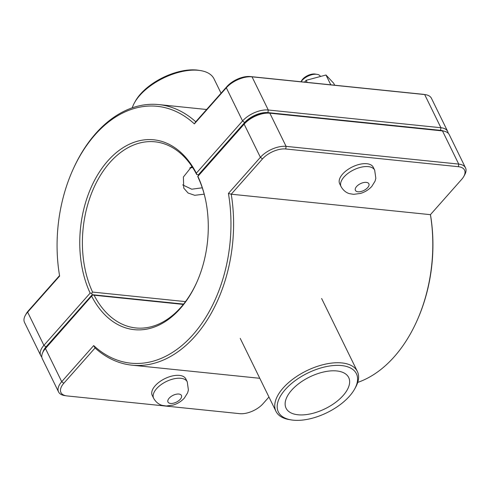 <?xml version="1.0" encoding="UTF-8"?>
<svg xmlns="http://www.w3.org/2000/svg" width="490" height="490" viewBox="0 0 490 490"><rect width="100%" height="100%" fill="white"/><g stroke="black" fill="none" stroke-linecap="round" stroke-linejoin="round"><path stroke-width="0.73" d="M189.826 167.996A29.939 15.172 153.9 0 0 192.613 167.47A29.939 15.172 153.9 0 1 189.826 167.996M204.189 194.169L194.72 195.302L188.087 193.036L183.75 188.117L183.376 177.019L191.878 166.367M190.273 167.617L192.252 166.918M153.64 398.284L152.225 395.387A18.712 9.482 -26.1 0 1 164.854 378.641A18.712 9.482 -26.1 0 1 185.833 378.923L187.247 381.82A18.712 9.482 -26.1 0 0 166.275 381.538A18.712 9.482 -26.1 0 0 153.64 398.284C156.965 404.091 161.339 405.126 162.227 405.365L166.257 406.008L173.037 405.108C177.527 403.766 181.306 401.414 184.381 398.064L187.621 392.839L188.405 389.997L187.247 381.82M301.038 81.769A11.227 5.69 -26.1 0 1 317.012 74.333A11.227 5.69 -26.1 0 1 320.411 76.391L320.454 76.483M317.012 74.333L315.193 74.051A9.359 4.741 153.9 0 0 301.595 80.709L301.007 81.769M334.664 85.223L333.708 83.269L325.985 75.007L330.799 84.825M307.181 82.4L306.158 80.305L325.985 75.007M304.529 82.13L306.158 80.305M341.071 186.617L339.656 183.719A18.712 9.482 -26.1 0 1 346.902 170.214A18.712 9.482 -26.1 0 1 366.869 163.727A18.712 9.482 -26.1 0 1 373.264 167.255L374.679 170.153A18.712 9.482 153.9 0 0 368.29 166.625A18.712 9.482 153.9 0 0 348.323 173.111A18.712 9.482 153.9 0 0 341.071 186.617C344.397 192.423 348.77 193.458 349.658 193.697L353.688 194.334L360.462 193.44C364.958 192.092 368.737 189.746 371.812 186.396L375.052 181.171L375.836 178.323L374.679 170.153M92.555 295.054L46.133 347.208A17.965 9.102 153.9 0 0 44.008 350.16L43.114 351.771A19.833 10.051 -26.1 0 1 45.46 348.519L92.555 295.054L183.334 304.419M93.688 345.579L95.06 347.98A130.983 87.643 -84.1 0 0 132.024 365.179A130.983 87.643 -84.1 0 0 231.225 194.205L262.481 158.913A17.965 9.102 -26.1 0 1 285.756 148.985L458.395 166.71A17.965 9.102 -26.1 0 1 463.803 176.418L464.698 174.801A19.833 10.051 153.9 0 0 465.5 167.825A19.833 10.051 153.9 0 0 458.726 164.089L286.093 146.363A19.833 10.051 153.9 0 0 260.392 157.321L228.414 193.434A129.115 86.393 95.9 0 1 192.987 334.688A129.115 86.393 95.9 0 1 93.688 345.579L61.716 381.692A19.833 10.051 153.9 0 0 58.561 391.92L42.312 358.747A19.833 10.051 -26.1 0 1 43.114 351.771M91.71 296.291A95.434 63.853 -84.1 0 0 196.974 281.915A95.434 63.853 -84.1 0 0 205.457 199.314A95.434 63.853 -84.1 0 0 197.893 176.375L244.136 124.148A19.833 10.051 -26.1 0 1 269.837 113.19L442.476 130.916A19.833 10.051 -26.1 0 1 443.248 131.014A19.833 10.051 -26.1 0 1 449.25 134.652L465.5 167.825M443.248 131.014L441.423 130.732A17.965 9.102 153.9 0 0 440.724 130.646L268.085 112.914A17.965 9.102 153.9 0 0 244.81 122.843L198.579 175.053L197.893 176.375M197.715 176.296L198.236 177.692A93.559 62.604 95.9 0 1 205.543 199.73M197.145 281.517A93.559 62.604 95.9 0 1 135.846 327.951A93.559 62.604 95.9 0 1 94.129 295.256M58.561 391.92A19.833 10.051 153.9 0 0 64.57 395.559L66.389 395.84A17.965 9.102 -26.1 0 1 63.804 383.278L95.06 347.98M463.803 176.418A17.965 9.102 -26.1 0 1 461.678 179.364L430.422 214.663A130.983 87.643 95.9 0 1 417.278 320.086L417.627 319.302A129.115 86.393 -84.1 0 0 430.453 214.626M183.389 304.345L92.371 294.998M228.414 193.434L231.225 194.205L430.422 214.663M268.949 397.016L263.001 403.736A17.965 9.102 -26.1 0 1 239.726 413.658L67.087 395.932A17.965 9.102 -26.1 0 1 66.389 395.84M417.278 320.086A130.983 87.643 95.9 0 1 357.724 382.408M42.912 352.151A17.965 9.102 -26.1 0 1 45.993 346.92L92.224 294.711L91.71 293.32L90.148 293.106L43.898 345.327A19.833 10.051 153.9 0 0 40.75 355.562A19.833 10.051 153.9 0 0 41.809 357.02M185.508 301.613L92.573 292.071A93.559 62.604 95.9 0 1 92.475 190.996A93.559 62.604 95.9 0 1 154.963 141.812A93.559 62.604 95.9 0 1 196.674 174.507L198.438 174.765L244.669 122.549A17.965 9.102 -26.1 0 1 267.944 112.627L440.584 130.352A17.965 9.102 -26.1 0 1 443.664 131.087M40.75 355.562L24.5 322.389A19.833 10.051 -26.1 0 1 25.302 315.413A19.833 10.051 -26.1 0 1 27.648 312.155L59.627 276.048A129.115 86.393 95.9 0 1 72.373 170.912A129.115 86.393 95.9 0 1 194.352 123.897L226.325 87.79A19.833 10.051 -26.1 0 1 252.025 76.826L424.665 94.558A19.833 10.051 -26.1 0 1 425.43 94.656A19.833 10.051 -26.1 0 1 431.439 98.294L447.689 131.467A19.833 10.051 153.9 0 0 440.914 127.731L268.275 109.999A19.833 10.051 153.9 0 0 242.575 120.963L196.331 173.184A95.434 63.853 -84.1 0 0 107.825 160.861A95.434 63.853 -84.1 0 0 90.148 293.106M91.71 293.32L92.573 292.071M196.331 173.184L196.87 174.562M448.191 133.2A19.833 10.051 153.9 0 0 447.689 131.467M92.224 294.711L183.597 304.094M194.352 123.897L195.743 121.777A130.983 87.643 -84.1 0 0 158.785 104.584A130.983 87.643 -84.1 0 0 72.722 170.134L72.373 170.912M59.547 275.588L28.322 310.85A17.965 9.102 153.9 0 0 26.197 313.802L25.302 315.413M425.43 94.656L423.611 94.374A17.965 9.102 153.9 0 0 422.913 94.282L250.274 76.556A17.965 9.102 153.9 0 0 226.999 86.479L195.743 121.777M198.799 174.801L198.438 174.765M200.306 70.548L198.481 70.266A43.451 22.019 153.9 0 0 196.796 70.046A43.451 22.019 153.9 0 0 135.356 101.191L134.462 102.802A45.319 22.969 -26.1 0 1 198.548 70.321A45.319 22.969 -26.1 0 1 200.306 70.548A45.319 22.969 -26.1 0 1 214.026 78.865L221.051 93.204M132.276 107.806A45.319 22.969 -26.1 0 1 134.462 102.802M182.672 184.883L191.737 189.214L202.26 187.799M341.561 365.558A43.451 22.019 -26.1 0 1 354.644 389.029A43.451 22.019 -26.1 0 1 291.519 419.954A43.451 22.019 -26.1 0 1 285.927 388.833A43.451 22.019 -26.1 0 1 341.561 365.558M354.644 389.029L355.538 387.412A45.319 22.969 153.9 0 0 357.375 371.475A45.319 22.969 153.9 0 0 341.898 362.931A45.319 22.969 153.9 0 0 293.535 378.648A45.319 22.969 153.9 0 0 275.974 411.355A45.319 22.969 153.9 0 0 289.694 419.673L291.519 419.954M297.987 414.773A34.864 17.671 -26.1 0 1 286.074 408.201A34.864 17.671 -26.1 0 1 309.613 376.994A34.864 17.671 -26.1 0 1 348.69 377.527A34.864 17.671 -26.1 0 1 335.185 402.688A34.864 17.671 -26.1 0 1 297.987 414.773M170.538 403.448A7.485 3.791 153.9 0 0 180.234 399.313A7.485 3.791 153.9 0 0 178.868 394.04A7.485 3.791 153.9 0 0 169.173 398.18A7.485 3.791 153.9 0 0 170.538 403.448M366.3 182.372A7.485 3.791 -26.1 0 1 367.665 187.646A7.485 3.791 -26.1 0 1 357.97 191.78A7.485 3.791 -26.1 0 1 356.604 186.506A7.485 3.791 -26.1 0 1 366.3 182.372M46.133 347.208L45.46 348.519L61.716 381.692L63.804 383.278M244.81 122.843L244.136 124.148L260.392 157.321L262.481 158.913M440.724 130.646L442.476 130.916L458.726 164.089L458.395 166.71M268.085 112.914L269.837 113.19L286.093 146.363L285.756 148.985M45.993 346.92L43.898 345.327L27.648 312.155L28.322 310.85M226.999 86.479L226.325 87.79L242.575 120.963L244.669 122.549M267.944 112.627L268.275 109.999L252.025 76.826L250.274 76.556M440.584 130.352L440.914 127.731L424.665 94.558L422.913 94.282M132.024 365.179L259.78 378.298M158.785 104.584L206.621 109.497M357.375 371.475L321.624 298.502M275.974 411.355L240.222 338.376"/></g></svg>
